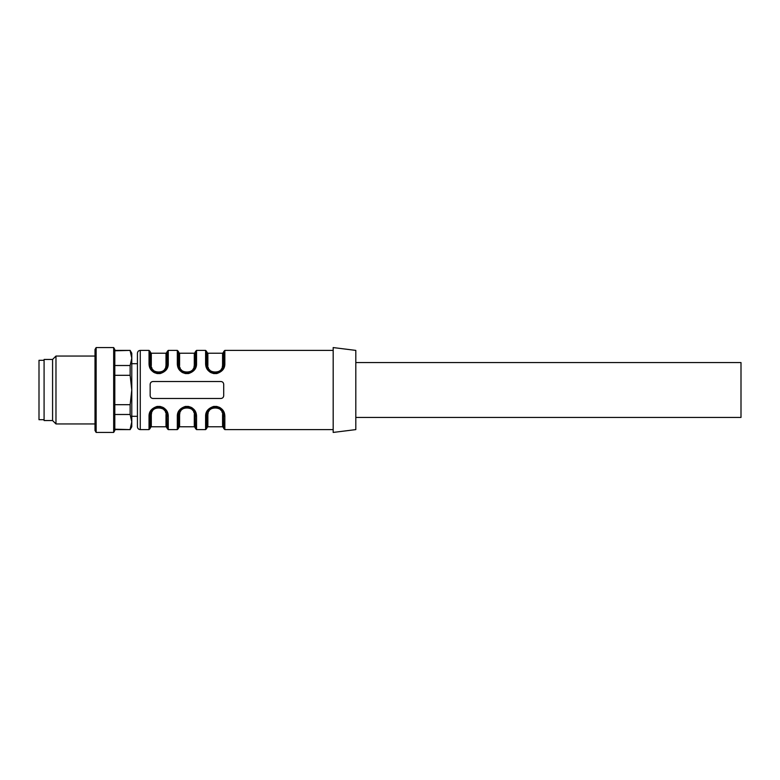 <?xml version="1.0" encoding="UTF-8"?>
<svg xmlns="http://www.w3.org/2000/svg" width="780" height="780" viewBox="0 0 780 780"><rect width="100%" height="100%" fill="white"/><g stroke="black" fill="none" stroke-linecap="round" stroke-linejoin="round"><path stroke-width="1.17" d="M223.704 390L223.704 395.655C223.548 397.361 222.612 398.307 220.876 398.482L152.997 398.482C151.271 398.317 150.326 397.371 150.16 395.655L150.16 384.345C150.326 382.639 151.261 381.693 152.997 381.517L220.876 381.517C222.602 381.683 223.548 382.629 223.704 384.345L223.704 390M206.564 411.908L205.608 416.208C205.53 411.499 208.231 408.242 213.72 406.429C220.954 406.838 224.669 410.104 224.835 416.208L224.357 413.098M223.889 411.908L222.982 410.358M222.163 409.354L220.291 407.794M219.609 407.394L216.723 406.429L213.613 406.448M178.269 411.908L177.323 416.208C177.245 411.499 179.946 408.242 185.435 406.429C192.67 406.838 196.375 410.104 196.55 416.208L196.063 413.098M195.595 411.908L194.698 410.358M193.879 409.354L192.007 407.794M191.324 407.394L188.438 406.429L185.328 406.448M149.984 411.908L149.029 416.208C148.96 411.499 151.661 408.242 157.15 406.429C164.385 406.838 168.09 410.104 168.266 416.208L167.778 413.098M167.31 411.908L166.413 410.358M165.594 409.354L163.722 407.794M163.04 407.394L160.153 406.429L157.034 406.448M167.31 368.092L168.266 363.792C168.344 368.501 165.643 371.758 160.153 373.571C152.909 373.162 149.204 369.895 149.029 363.792L149.516 366.902M149.984 368.092L150.891 369.642M151.71 370.646L153.582 372.206M154.264 372.606L157.15 373.571L160.261 373.552M195.595 368.092L196.55 363.792C196.628 368.501 193.928 371.758 188.438 373.571C181.204 373.162 177.489 369.895 177.323 363.792L177.811 366.902M178.269 368.092L179.176 369.642M179.995 370.646L181.867 372.206M182.549 372.606L185.435 373.571L188.546 373.552M223.889 368.092L224.835 363.792C224.913 368.501 222.212 371.758 216.723 373.571C209.489 373.162 205.784 369.895 205.608 363.792L206.095 366.902M206.564 368.092L207.46 369.642M208.28 370.646L210.151 372.206M210.834 372.606L213.72 373.571L216.83 373.552M207.87 353.233L207.87 365.303C206.515 374.254 223.987 374.176 222.573 365.303L222.573 353.233L207.87 353.233L206.739 352.092L206.934 366.376L208.543 369.779L211.458 372.148L216.547 372.928L219.18 372.05L221.53 370.227L223.012 367.897L223.704 364.543L223.704 351.526L224.835 350.395L224.835 363.792A1.131 0.751 180 0 0 223.704 364.543L221.598 370.149M207.87 365.303A1.131 0.76 -0 0 1 206.739 364.543L206.739 351.526L206.739 364.543L208.611 369.866M221.832 369.866L222.826 368.296M223.304 367.117L223.548 366.161M208.933 370.237L207.88 368.794M222.573 414.697C223.928 405.746 206.466 405.824 207.87 414.697L207.87 426.767L222.573 426.767L222.573 414.697A1.131 0.76 0 0 1 223.704 415.457A1.131 0.751 0 0 0 224.835 416.208L224.835 429.604L223.704 428.473L223.509 413.624L221.062 409.295L216.538 407.072L213.895 407.072L211.263 407.95L208.777 409.939L207.431 412.103L206.739 415.457L206.739 428.473L206.739 415.457A1.131 0.751 180 0 1 205.608 416.208L205.608 429.604L196.55 429.604L195.419 428.473L195.224 413.624L192.767 409.295L188.253 407.072L185.611 407.072L182.978 407.95L180.492 409.939L179.147 412.103L178.454 415.457L178.454 428.473L178.454 415.457A1.131 0.751 180 0 1 177.323 416.208L177.323 429.604L168.266 429.604L167.134 428.473L166.939 413.624L164.482 409.295L159.968 407.072L157.326 407.072L154.694 407.95L152.207 409.939L150.852 412.103L150.16 415.457L150.16 428.473L150.16 415.457A1.131 0.751 180 0 1 149.029 416.208L149.029 429.604L140.264 429.604C138.547 429.429 137.602 428.493 137.436 426.767L137.436 353.233C137.602 351.507 138.547 350.571 140.264 350.395L140.264 429.604M208.435 410.368L207.617 411.703M207.139 412.883L206.895 413.839M221.52 409.763L222.563 411.206M152.353 370.237L151.31 368.794M140.264 350.395L149.029 350.395L149.029 363.792A1.131 0.751 180 0 1 150.16 364.543A1.131 0.76 180 0 0 151.3 365.303C149.945 374.254 167.407 374.176 166.003 365.303L166.003 353.233L151.3 353.233L150.16 352.092L150.16 364.543L150.16 351.526L150.364 366.376L151.973 369.779L154.889 372.148L159.978 372.928L162.601 372.05L166.442 367.897L167.134 364.543L167.134 351.526L168.266 350.395L168.266 363.792A1.131 0.751 0 0 0 167.134 364.543A1.131 0.76 0 0 1 166.003 365.303L165.643 367.517M165.262 369.866L166.257 368.296M166.735 367.117L166.978 366.161M152.041 410.134L151.037 411.703M150.569 412.883L150.316 413.839M164.941 409.763L165.994 411.206M180.326 410.134L179.332 411.703M178.854 412.883L178.61 413.839M193.226 409.763L194.278 411.206M180.638 370.237L179.595 368.794M168.266 350.395L177.323 350.395L177.323 363.792A1.131 0.751 180 0 1 178.454 364.543A1.131 0.76 180 0 0 179.585 365.303C178.23 374.254 195.702 374.176 194.288 365.303L194.288 353.233L179.585 353.233L178.454 352.092L178.454 364.543L178.454 351.526L178.649 366.376L180.258 369.779L183.173 372.148L188.263 372.928L190.895 372.05L193.245 370.227L194.727 367.897L195.419 364.543L195.419 351.526L196.55 350.395L196.55 363.792A1.131 0.751 0 0 0 195.419 364.543A1.131 0.76 0 0 1 194.288 365.303L193.928 367.517M193.547 369.866L194.542 368.296M195.019 367.117L195.263 366.161M355.807 390L355.807 350.395L333.177 347.568L333.177 432.432L355.807 429.604L355.807 390M131.781 416.305L137.436 416.305L137.436 426.767M193.557 368.413L192.826 369.574M192.231 370.256L190.573 371.504M190.242 371.68L188.048 372.352M186.937 372.44L185.825 372.352M181.643 370.256L181.048 369.574M180.316 368.413L179.946 367.517M196.55 429.604L196.55 416.208A1.131 0.751 0 0 1 195.419 415.457A1.131 0.76 0 0 0 194.288 414.697C195.643 405.746 178.172 405.824 179.585 414.697L179.946 412.483M180.316 411.587L181.048 410.426M181.643 409.744L183.29 408.496M183.631 408.32L185.825 407.648M186.937 407.56L188.048 407.648M192.231 409.744L192.826 410.426M193.557 411.587L193.928 412.483M168.266 429.604L168.266 416.208A1.131 0.751 0 0 1 167.134 415.457A1.131 0.76 0 0 0 166.003 414.697C167.359 405.746 149.887 405.824 151.3 414.697L151.661 412.483M152.032 411.587L152.763 410.426M153.358 409.744L155.005 408.496M155.347 408.32L157.541 407.648M158.652 407.56L159.764 407.648M163.936 409.744L164.541 410.426M165.272 411.587L165.643 412.483M165.272 368.413L164.541 369.574M163.936 370.256L162.289 371.504M161.957 371.68L159.764 372.352M158.652 372.44L157.541 372.352M153.358 370.256L152.763 369.574M152.032 368.413L151.661 367.517M222.495 411.079L221.588 409.851L215.192 406.975L208.845 409.851L206.739 415.447A1.131 0.76 180 0 1 207.87 414.697L208.231 412.483M208.601 411.587L209.332 410.426M209.927 409.744L211.585 408.496M211.916 408.32L214.11 407.648M215.221 407.56L216.333 407.648M220.516 409.744L221.111 410.426M221.842 411.587L222.212 412.483M223.704 364.543A1.131 0.76 180 0 1 222.573 365.303L222.212 367.517M221.842 368.413L221.111 369.574M220.516 370.256L218.868 371.504M218.527 371.68L216.333 372.352M215.221 372.44L214.11 372.352M209.927 370.256L209.332 369.574M208.601 368.413L208.231 367.517M223.704 395.655L223.538 396.61M150.16 384.345L150.326 383.389M194.21 411.079L193.303 409.851L186.907 406.975L180.56 409.851L178.454 415.447A1.131 0.76 180 0 1 179.585 414.697L179.585 426.767L178.454 427.908M158.34 406.975L152.275 409.851L150.16 415.447A1.131 0.76 180 0 1 151.3 414.697L151.3 426.767L150.16 427.908M196.55 350.395L205.608 350.395L205.608 363.792A1.131 0.751 0 0 1 206.739 364.543M114.806 429.195L130.143 429.604L131.781 426.767L131.781 390L130.143 375.307L130.143 365.508L131.781 358.156L130.143 350.805L131.781 358.156L131.781 353.233L130.143 350.395L114.806 350.395M130.143 429.195L131.781 421.844L130.143 414.492L130.143 404.693L131.781 390L131.781 358.156M114.806 350.805L130.143 350.395M114.806 365.508L130.143 365.508M130.143 375.307L114.806 375.307M130.143 414.492L114.806 414.492M114.806 404.693L130.143 404.693M113.675 432.432L114.806 430.472L114.806 349.528L113.675 347.568L96.135 347.568L96.135 432.432L113.675 432.432L113.675 347.568M96.135 432.432L95.004 430.472L95.004 349.528L96.135 347.568M95.004 423.94L55.975 423.94L55.975 356.06L95.004 356.06M55.975 423.94L52.582 420.547L52.582 359.453L55.975 356.06M52.582 420.547L44.09 420.547L44.09 359.453L52.582 359.453M44.09 419.698L39 419.698L39 360.302L44.09 360.302M355.807 362.564L741 362.564L741 417.436L355.807 417.436M179.585 353.233L179.585 365.303M179.585 426.767L194.288 426.767L194.288 414.697M151.3 426.767L166.003 426.767L166.003 414.697M151.3 353.233L151.3 365.303M206.739 427.908L207.87 426.767L207.87 414.697M333.177 350.395L224.835 350.395M333.177 429.604L224.835 429.604M167.134 415.457L165.262 410.134M158.623 406.975L164.999 409.822L165.925 411.079M164.882 409.695L163.693 408.652M152.305 409.822L152.958 409.168M149.029 429.604L150.16 428.473M195.419 415.457L193.547 410.134M186.625 406.975L187.375 406.985M193.167 409.695L191.977 408.652M180.589 409.822L181.243 409.168M177.323 429.604L178.454 428.473M223.704 415.457L221.832 410.134M214.909 406.975L215.66 406.985M208.874 409.822L209.528 409.168M205.608 429.604L206.739 428.473M209.937 408.837L208.826 409.88M220.272 408.652L221.598 409.851M220.506 408.837L221.618 409.88M222.573 426.767L223.704 427.908M181.652 408.837L180.541 409.88M193.333 409.88L192.221 408.837M194.288 426.767L195.419 427.908M152.256 409.88L153.358 408.837M163.936 408.837L165.048 409.88M166.003 426.767L167.134 427.908M209.937 371.163L208.826 370.12M220.506 371.163L221.618 370.12M210.181 371.348L207.948 368.921M222.573 353.233L223.704 352.092M215.534 373.025L220.916 370.831M215.251 373.025L208.874 370.178M205.608 350.395L206.739 351.526M177.323 350.395L178.454 351.526M179.663 368.921L180.707 370.305M195.419 364.543L192.631 370.831M187.249 373.025L180.589 370.178L181.886 371.348M178.454 364.543L180.326 369.866M193.294 370.168L186.966 373.025M194.288 353.233L195.419 352.092M181.652 371.163L180.541 370.12M192.221 371.163L193.333 370.12M149.029 350.395L150.16 351.526M151.378 368.921L152.422 370.305M158.964 373.025L158.213 373.015M167.134 364.543L164.336 370.831M150.16 364.543L152.041 369.866M165.009 370.168L158.681 373.025L152.305 370.178L153.601 371.348M166.003 353.233L167.134 352.092M153.358 371.163L152.256 370.12M163.936 371.163L165.048 370.12M130.143 429.604L114.806 429.604M131.781 363.694L137.436 363.694"/></g></svg>
